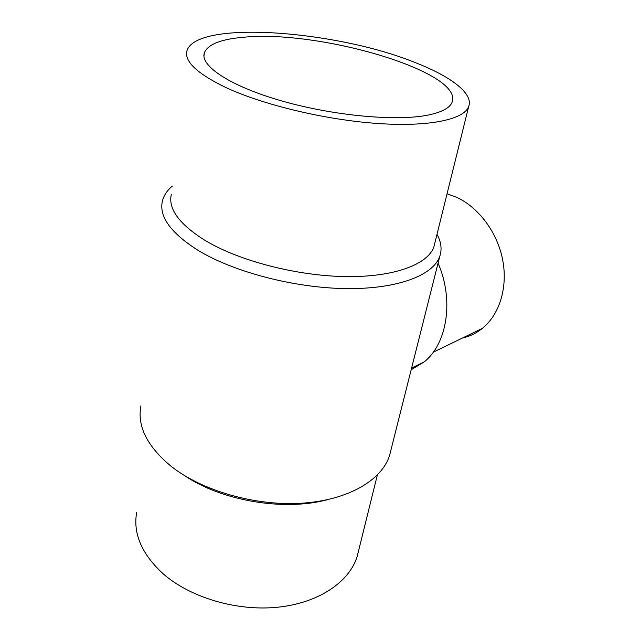 <?xml version="1.0" encoding="UTF-8"?>
<svg xmlns="http://www.w3.org/2000/svg" width="640" height="640" viewBox="0 0 640 640"><rect width="100%" height="100%" fill="white"/><g stroke="black" fill="none" stroke-linecap="round" stroke-linejoin="round"><path stroke-width="0.96" d="M326.856 499.84C283.872 511.344 221.584 500.848 184.592 475.616M358.56 550.832L357.208 556.288C349.584 581.608 319.208 602.832 278.112 607.184C237.072 611.544 190.096 597.624 162.8 573.496C141.576 553.768 132.872 533.344 136.704 512.224M390.888 450.248L389.56 455.48C381.92 479.984 348.528 500.104 302.168 503.192C255.88 506.296 202.264 490.976 171.12 466.296C147.08 446.288 137.024 426.128 140.944 405.808M436.992 234.344C441.2 241.92 442.136 249.24 439.784 256.296C433.432 275.128 398.128 289.12 346.616 288.6C295.208 288.104 234.16 272.232 198.344 250.52C170.704 233.016 158.736 216.464 162.44 200.88C163.84 195.384 167.112 190.472 172.256 186.128M434.88 242.896L433.936 246.712C428.016 264.296 394.64 277.2 346.056 276.592C297.56 276.008 239.928 261.168 205.84 240.896C179.352 224.44 167.864 208.888 171.368 194.248M414.6 62.344C450.56 76.216 473.896 93.504 468.632 106.696C463.824 119.472 429.44 127.088 377.528 123.48C325.72 119.912 263.048 104.896 225.704 87.448C196.68 73.36 183.792 61.024 187.048 50.432C197.616 19.752 336.28 30.648 414.6 62.344M447.048 193.776L456.736 197.36C478.904 207.624 497.504 232.68 502.728 260.136C507.944 287.608 499.424 314.6 482.392 328.36C476.376 333.192 469.728 336.416 462.44 338.032M438.064 263.096C454.192 300.168 447.192 343.6 424.272 361.84L411.176 369.768M428.224 115.048C396.968 121.512 333.832 115.872 281.952 100.992C229.952 86.152 199.632 65.648 204.384 52.696C207.968 44.352 220.864 39.224 243.072 37.304C318.272 29.36 463.904 71.72 452.096 102.2C449.872 107.912 441.912 112.192 428.224 115.048M357.208 556.288L377.336 475.064M389.56 455.48L439.784 256.296M433.936 246.712L468.632 106.696M482.392 328.36L433.264 352.184M424.272 361.84L411.6 368.064M203.96 56.248L204.384 52.696"/></g></svg>
